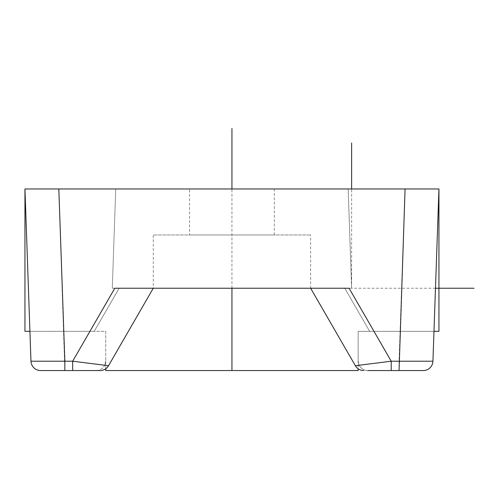 <?xml version="1.0" encoding="UTF-8"?>
<svg xmlns="http://www.w3.org/2000/svg" width="499" height="499" viewBox="0 0 499 499"><rect width="100%" height="100%" fill="white"/><g stroke="black" fill="none" stroke-linecap="round" stroke-linejoin="round"><path stroke-width="0.37" stroke-dasharray="2.5 1.87" d="M435.477 288.235L344.765 288.235L369.64 331.33L433.974 331.33L438.945 188.971L348.159 188.971L351.62 288.235L348.159 188.971L351.62 288.235L344.765 288.235L369.64 331.33L358.157 331.33L358.157 360.864L359.074 364.994C361.002 368.58 363.921 370.439 367.838 370.551L391.216 370.551L391.216 361.207L349.088 288.235L112.275 288.235L115.737 188.971L24.95 188.971L29.921 331.33L105.738 331.33L105.738 360.864L105.738 331.33L94.249 331.33L119.13 288.235L112.275 288.235L115.737 188.971L24.95 188.971L30.963 361.207A9.687 9.687 0 0 0 40.644 370.551L100.149 370.551A9.687 9.687 0 0 0 108.532 365.711L153.262 288.235L112.275 288.235L115.737 188.971L58.826 188.971L405.069 188.971L348.159 188.971L405.069 188.971L399.057 361.207L391.216 361.207L355.363 365.711L310.634 288.235L349.088 288.235L310.634 288.235L344.765 288.235L310.634 288.235L355.363 365.711L359.074 364.994L358.157 360.864L358.157 331.33L433.974 331.33L438.945 188.971L405.069 188.971M391.216 370.551L423.252 370.551A9.687 9.687 0 0 0 432.932 361.207L438.945 188.971L24.95 188.971M96.058 370.551C99.975 370.439 102.894 368.58 104.815 364.994L105.738 360.864L104.815 364.994L108.532 365.711L104.815 364.994C102.894 368.58 99.975 370.439 96.058 370.551L100.149 370.551A9.687 9.687 0 0 0 108.532 365.711L153.262 288.235L153.262 234.973L310.634 234.973L153.262 234.973M105.738 368.773L105.738 331.33L29.921 331.33L94.249 331.33L119.13 288.235L310.634 288.235L355.363 365.711L359.074 364.994C361.002 368.58 363.921 370.439 367.838 370.551M189.583 188.971L274.313 188.971L189.583 188.971L189.583 234.973L274.313 234.973L189.583 234.973M423.252 370.551A9.687 9.687 0 0 0 432.932 361.207L399.057 361.207L399.057 370.551M100.149 370.551A9.687 9.687 0 0 0 108.532 365.711L72.679 361.207L30.963 361.207M363.746 370.551A9.687 9.687 0 0 1 355.363 365.711A9.687 9.687 0 0 0 363.746 370.551A9.687 9.687 0 0 1 355.363 365.711A9.687 9.687 0 0 0 363.746 370.551M72.679 370.551L72.679 361.207L114.807 288.235M310.634 288.235L231.948 288.235L310.634 288.235L310.634 234.973M433.974 331.33L358.157 331.33L358.157 368.773M231.948 288.235L231.948 188.971M351.62 288.235L351.62 188.971M64.839 370.551L58.826 188.971M274.313 234.973L274.313 188.971"/><path stroke-width="0.75" d="M433.974 331.33L438.945 331.33L438.945 188.971L24.95 188.971L24.95 331.33L29.921 331.33L24.95 188.971L58.826 188.971L64.839 361.207L30.963 361.207L24.95 188.971L438.945 188.971L432.932 361.207A9.687 9.687 0 0 1 423.252 370.551L367.838 370.551M358.157 368.773L358.157 370.551L231.948 370.551L231.948 288.235L114.807 288.235L349.088 288.235L391.216 361.207L391.216 370.551M64.839 370.551L64.839 361.207L72.679 361.207L108.532 365.711L153.262 288.235L108.532 365.711A9.687 9.687 0 0 1 100.149 370.551L40.644 370.551A9.687 9.687 0 0 1 30.963 361.207A9.687 9.687 0 0 0 40.644 370.551M100.149 370.551L96.058 370.551M432.932 361.207L391.216 361.207L355.363 365.711L310.634 288.235L349.088 288.235L153.262 288.235M355.363 365.711A9.687 9.687 0 0 0 363.746 370.551A9.687 9.687 0 0 1 355.363 365.711M114.807 288.235L72.679 361.207L72.679 370.551M435.477 288.235L474.05 288.235M231.948 188.971L231.948 128.449M351.62 188.971L351.62 142.976M24.95 188.971L58.826 188.971M105.738 368.773L105.738 370.551L231.948 370.551M399.057 370.551L405.069 188.971"/></g></svg>
